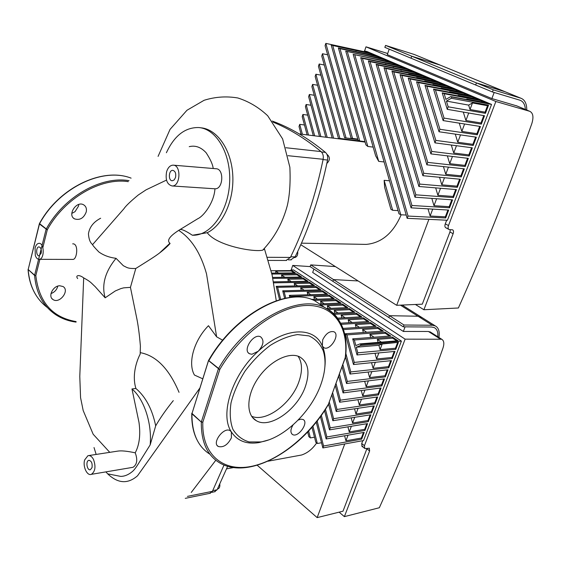 <?xml version="1.0" encoding="UTF-8"?>
<svg xmlns="http://www.w3.org/2000/svg" width="561" height="561" viewBox="0 0 561 561"><rect width="100%" height="100%" fill="white"/><g stroke="black" fill="none" stroke-linecap="round" stroke-linejoin="round"><path stroke-width="0.84" d="M516.842 105.917L491.871 98.568L494.185 92.481M389.187 49.158L387.3 54.648L491.871 98.568M449.543 229.617L449.045 229.512C447.994 228.909 447.811 227.598 448.491 225.571L495.861 101.499L529.836 111.337C533.153 113.056 533.799 117.2 531.772 123.771C508.617 188.987 484.157 250.395 458.386 307.989L423.899 309.742L453.12 233.713C453.793 231.714 453.618 230.417 452.58 229.814L449.543 229.617M364.587 50.995L365.982 46.822L387.693 53.512M365.982 46.822L495.861 101.499M415.406 304.476L423.899 309.742M364.152 51.857L364.334 50.939L369.376 53.085L331.13 44.824L358.079 140.222L359.734 140.972L364.994 141.631M372.322 55.237L371.277 54.789L370.975 53.765L376.599 56.156L338.388 47.958L365.912 144.864L367.827 146.47L373.149 147.101M384.131 180.333L384.664 187.423L390.919 209.323L392.7 210.305L384.131 180.333L389.502 180.796M364.096 51.661L325.829 43.386L325.085 45.686L351.074 138.188L357.771 139.128M379.643 58.351L378.521 57.874L378.212 56.843L383.913 59.263L345.737 51.142L375.625 155.762L378.703 161.372L384.089 161.94M357.876 139.493L344.615 137.824L357.813 139.268M362.385 141.302L361.291 141.547L338.578 138.735L339.889 138.434L359.538 140.881M320.906 75.16L315.885 74.234L333.585 138.181M338.578 138.735L318.445 66.289L319.181 64.017L339.889 138.434M324.265 65.006L319.181 64.017M344.615 137.824L321.755 56.023L322.491 53.737L346.011 137.782M327.645 54.789L322.491 53.737M325.829 43.386L352.574 138.476M398.065 210.606L392.7 210.305M331.13 44.824L332.736 45.518L359.734 140.972M371.277 54.789L355.856 51.71M370.975 53.765L332.736 45.518M300.787 244.729L396.683 305.31L428.885 219.358M354.854 55.083L400.778 214.765L398.976 213.769L353.185 54.361L392.973 63.12L393.289 64.164L379.138 61.479M345.737 51.142L385.547 59.957L385.856 61.002L371.606 58.253M378.521 57.874L364.18 55.062M355.793 51.465L356.845 51.921M365.099 52.159L349.601 48.814M406.206 215.045L400.778 214.765M385.547 59.957L391.319 62.411L353.185 54.361M347.385 51.85L378.703 161.372M378.212 56.843L340.008 48.667L367.827 146.47M338.388 47.958L340.008 48.667M407.139 218.278L360.73 57.629L362.427 58.358L408.036 216.062L407.139 218.278M392.973 63.12L398.822 65.602L360.73 57.629M362.427 58.358L400.498 66.317L400.813 67.376L385.498 64.487M428.008 208.846L430.126 216.034L445.35 216.819L445.686 217.956L408.036 216.062M431.83 198.391L433.99 205.712L449.2 206.672L449.543 207.808L411.928 205.48L411.059 207.836L368.381 60.939L370.099 61.675L411.928 205.48M370.099 61.675L408.12 69.557L408.443 70.623L393.156 67.79M445.686 217.956L448.681 210.066L411.059 207.836M400.498 66.317L406.416 68.835L368.381 60.939M435.673 187.872L437.889 195.312L453.085 196.448L453.428 197.591L415.841 194.821L414.972 197.199L376.136 64.291L377.876 65.041L415.841 194.821M377.876 65.041L415.841 72.839L416.171 73.912L400.919 71.142M449.543 207.808L452.559 199.863L414.972 197.199M408.12 69.557L414.123 72.11L376.136 64.291M439.543 177.276L441.809 184.842L456.991 186.161L457.334 187.304L419.789 184.092L418.906 186.483L384.005 67.692L385.765 68.449L419.789 184.092M385.765 68.449L423.667 76.17L423.997 77.25L408.667 74.143L408.78 74.536M453.428 197.591L456.465 189.597L418.906 186.483M415.841 72.839L421.921 75.426L384.005 67.692M332.161 138.006L315.156 76.492L315.885 74.234M443.435 166.603L445.757 174.303L460.918 175.81L461.268 176.946L423.758 173.279L422.875 175.691L391.971 71.135L393.759 71.913L423.758 173.279M393.759 71.913L431.598 79.543L431.928 80.63L416.627 77.558L416.753 77.972M457.334 187.304L460.392 179.254L422.875 175.691M423.667 76.17L429.824 78.785L391.971 71.135M317.575 85.251L312.61 84.388L327.203 137.389M325.794 137.214L311.888 86.632L312.61 84.388M447.355 155.853L449.733 163.693L464.88 165.383L465.23 166.526L427.755 162.395L426.865 164.822L400.056 74.634L401.865 75.419L427.755 162.395M401.865 75.419L439.635 82.958L439.964 84.052L424.698 81.022L424.831 81.464M461.268 176.946L464.347 168.847L426.865 164.822M431.598 79.543L437.839 82.194L400.056 74.634M314.265 95.272L309.363 94.472L320.899 136.611M319.504 136.435L308.641 96.709L309.363 94.472M451.303 145.026L453.737 153.013L468.863 154.885L469.213 156.028L431.781 151.435L430.883 153.882L408.247 78.175L410.084 78.975L431.781 151.435M410.084 78.975L447.776 86.415L448.113 87.523L432.882 84.529L433.022 84.999M465.23 166.526L468.33 158.363L430.883 153.882M439.635 82.958L445.953 85.644L408.247 78.175M310.976 105.244L306.131 104.5L314.665 135.839M313.29 135.671L305.415 106.716L306.131 104.5M455.273 134.128L457.762 142.256L472.874 144.317L473.232 145.46L435.834 140.397L434.936 142.859L416.564 81.773L418.422 82.579L435.834 140.397M418.422 82.579L456.03 89.928L456.373 91.043L441.17 88.091L441.325 88.582M469.213 156.028L472.334 147.816L434.936 142.859M447.776 86.415L454.186 89.143L416.564 81.773M307.709 115.145L302.919 114.458L308.501 135.075M307.14 134.906L302.211 116.667L302.919 114.458M459.27 123.147L461.822 131.421L476.913 133.679L477.271 134.822L439.922 129.282L439.011 131.758L424.993 85.419L426.879 86.233L439.922 129.282M426.879 86.233L464.396 93.484L464.746 94.606L449.585 91.695L449.747 92.221M473.232 145.46L476.373 137.193L439.011 131.758M456.03 89.928L462.523 92.691L424.993 85.419M304.462 124.991L299.728 124.36L302.414 134.317M301.068 134.156L299.02 126.555L299.728 124.36M463.295 112.081L465.903 120.517L480.98 122.964L481.338 124.114L444.032 118.091L443.12 120.587L433.541 89.115L435.455 89.942L444.032 118.091M435.455 89.942L472.874 97.095L473.232 98.224L458.113 95.356L458.281 95.91M477.271 134.822L480.433 126.498L443.12 120.587M464.396 93.484L470.981 96.289L433.541 89.115M451.317 98.266L488.54 105.159L487.53 105.72L472.488 102.951L468.645 105.11L470.02 109.528L485.076 112.179L485.44 113.329L448.176 106.814L447.25 109.325L442.215 92.867L444.158 93.708L445.904 99.409L450.792 96.576L451.78 97.004L451.317 98.266L446.423 101.092L448.176 106.814M468.645 105.11L446.423 101.092M444.158 93.708L481.471 100.749L481.836 101.892L466.759 99.066L466.92 99.592M481.338 124.114L484.522 115.734L447.25 109.325M472.874 97.095L479.55 99.928L442.215 92.867M481.471 100.749L488.028 103.533L450.792 96.576M445.35 216.819L447.93 210.024M430.126 216.034L432.713 209.12M485.076 112.179L487.53 105.72M470.02 109.528L472.488 102.951M480.98 122.964L483.778 115.601M465.903 120.517L468.716 113.013M476.913 133.679L479.683 126.379M461.822 131.421L464.606 123.988M472.874 144.317L475.623 137.087M457.762 142.256L460.525 134.892M468.863 154.885L471.584 147.718M453.737 153.013L456.465 145.713M464.88 165.383L467.572 158.279M449.733 163.693L452.439 156.463M460.918 175.81L463.596 168.763M445.757 174.303L448.442 167.136M456.991 186.161L459.634 179.183M441.809 184.842L444.466 177.739M453.085 196.448L455.707 189.534M437.889 195.312L440.525 188.272M449.2 206.672L451.808 199.814M433.99 205.712L436.605 198.734M466.759 99.066L468.814 99.942M483.877 102.761L481.836 101.892M385.407 64.171L386.767 64.753M402.167 67.951L400.813 67.376M458.113 95.356L460.279 96.289M475.391 99.143L473.232 98.224M449.585 91.695L451.654 92.586M466.808 95.489L464.746 94.606M441.17 88.091L443.148 88.94M458.337 91.878L456.373 91.043M432.882 84.529L434.761 85.335M449.985 88.322L448.113 87.523M424.698 81.022L426.486 81.787M441.745 84.809L439.964 84.052M416.627 77.558L418.324 78.288M433.618 81.352L431.928 80.63M408.667 74.143L410.273 74.837M425.603 77.93L423.997 77.25M400.806 70.777L402.335 71.429M417.686 74.564L416.171 73.912M393.058 67.453L394.495 68.07M409.874 71.233L408.443 70.623M387.055 61.514L385.856 61.002M488.54 105.159L485.44 113.329M364.334 50.939L366.964 51.507L491.541 104.423L447.44 220.242L407.209 218.32M491.541 104.423L451.78 97.004M394.565 64.711L393.289 64.164M450.336 229.645L449.943 231.988L422.293 304.167L396.683 305.31M446.682 220.207L445.294 223.853C444.621 225.873 444.81 227.184 445.862 227.787L446.36 227.892M505.216 91.787L476.485 82.916L475.637 84.992L476.485 82.916L493.273 89.844L520.917 98.231C524.823 99.753 526.779 103.701 526.786 110.068M415.252 54.88L440.336 65.167L411.781 56.219L440.154 65.111L520.917 98.231M414.165 54.445L385.575 45.413L411.781 56.219L411.01 58.204L411.781 56.219L476.485 82.916L504.171 91.373L520.741 98.175M525.369 109.479C525.026 104.535 523.266 101.457 520.075 100.251L492.404 91.948L384.839 47.355L385.575 45.413M492.404 91.948L493.273 89.844M441.234 65.539L504.346 91.429M286.012 260.458L290.416 257.422C304.763 228.004 315.675 195.291 323.136 159.282C323.669 155.979 322.968 153.412 321.032 151.582C305.296 138.616 289.294 128.792 273.032 122.123M298.157 420.07L300.955 419.144L303.122 419.516C309.209 422.377 298.136 438.113 292.554 434.53C290.219 432.678 290.381 429.488 293.038 424.936M268.207 440.048L259.105 442.566C246.644 444.557 237.401 441.002 231.37 431.907L231.398 437.832C227.766 444.852 223.397 447.741 218.292 446.486C211.483 443.05 223.895 426.493 230.129 430.687L231.37 431.907C219.442 414.404 232.177 374.594 258.249 351.235L251.917 354.272L249.561 353.774C242.093 350.443 253.726 332.729 260.669 336.873C264.385 340.338 263.579 345.127 258.249 351.235C283.894 327 314.377 325.892 322.33 346.018L322.666 339.889C325.843 333.571 329.588 330.864 333.893 331.754C340.513 334.524 330.029 351.256 323.907 347.722L322.33 346.018L323.318 348.549C325.071 353.837 325.604 359.832 324.91 366.543M191.785 413.233L201.315 422.061L202.809 422.223L219.814 369.418L208.552 360.457C234.849 314.09 287.66 285.928 314.959 300.899L323.157 306.432M345.548 357.048L328.255 404.656M320.962 384.264C311.523 411.557 284.097 438.316 260.935 441.935L249.161 441.942C242.17 439.859 236.742 435.631 232.878 429.27C230.15 421.809 229.533 412.987 231.034 402.812C233.797 392.202 238.474 381.634 245.052 371.109C252.52 361.067 260.921 352.497 270.241 345.401C279.715 339.503 288.824 335.899 297.554 334.58L309.02 335.906C315.471 338.942 320.205 343.886 323.213 350.737C326.229 360.267 325.478 371.438 320.962 384.264M298.059 356.2C302.253 362.42 302.596 370.758 299.09 381.2C291.951 403.17 265.9 422.812 251.573 416.213M305.535 386.101C298.038 409.123 270.107 429.284 256.328 420.701C245.816 415.063 246.37 395.253 258.151 378.135C269.792 360.947 289.35 351.333 299.855 356.964C308.199 362.217 310.093 371.929 305.535 386.101M59.697 285.752L63.035 286.531C70.041 290.514 59.543 304.209 53.036 299.56C47.713 296.601 52.888 285.822 59.697 285.752M50.988 293.585C54.578 292.239 56.85 289.749 57.811 286.117M71.801 213.418L75.027 211.679L78.54 206.048L78.736 204.477M86.261 211.855C83.806 218.152 79.9 220.494 74.536 218.881C66.99 215.066 76.534 200.382 83.666 204.842C85.987 206.308 86.85 208.643 86.261 211.855M42.846 247.548L47.306 229.737L39.452 223.551C58.968 187.493 102.642 166.905 131.099 178.139C102.894 167.017 59.101 187.563 39.558 223.727L39.494 223.671M28.092 269.427L28.155 269.771C29.593 286.348 35.995 298.936 47.362 307.533M128.259 181.652C100.826 177.381 64.592 198.096 47.306 229.737L46.086 229.351L34.621 275.192L28.183 269.525L34.6 275.437L35.82 275.563L39.894 259.322M326.832 163.461C330.219 160.123 330.24 157.066 326.909 154.282M294.707 257.576C297.071 256.882 298.052 254.876 297.66 251.559M362.322 244.323L366.158 244.4C381.557 243.018 393.226 233.152 401.157 214.786M290.724 259.862L295.121 256.847C309.377 227.829 320.184 195.565 327.547 160.039C328.073 156.764 327.379 154.212 325.45 152.396C308.01 138.055 290.261 127.606 272.218 121.05M175.523 177.493L174.212 179.885L172.318 180.768C168.083 180.944 168.566 169.997 172.788 170.355C175.305 171.098 176.217 173.475 175.523 177.493M92.032 467.608L90.426 469.69C87.144 470.995 85.37 461.191 88.729 460.364C91.422 460.721 92.523 463.141 92.032 467.608M41.191 253.186L39.088 255.774C35.988 256.195 35.82 246.875 38.926 246.896C40.932 247.457 41.682 249.561 41.191 253.186M84.662 459.908L87.937 455.7C90.019 455.202 91.864 456.43 93.463 459.389C96.008 466.528 95.293 471.513 91.324 474.347C87.032 476.135 82.579 466.38 84.662 459.908M88.827 455.56L117.901 451.093C121.428 450.532 127.2 451.107 135.222 452.818C137.803 459.697 137.08 464.522 133.048 467.299L132.108 467.453M166.603 171.743C167.97 167.494 170.137 165.299 173.104 165.151C181.476 164.913 180.488 186.589 172.164 185.964L172.15 185.964C167.08 184.534 165.229 179.793 166.603 171.743M173.496 165.186L215.915 168.735C224.351 168.538 223.348 189.408 214.961 188.791L213.117 188.664M35.315 255.507L35.077 248.018C35.869 245.136 37.138 243.579 38.891 243.341C44.431 242.618 44.733 259.315 39.186 259.322C37.517 259.329 36.227 258.06 35.315 255.507M72.685 243.853C78.778 243.165 77.215 259.427 72.958 259.413L39.186 259.322M130.44 287.358L123.693 287.849L120.874 288.599L115.307 290.949L105.152 297.814C101.443 284.911 105.075 271.748 116.043 258.326L123.35 265.732C127.312 267.527 127.291 268.649 135.776 268.502L130.44 287.358L136.302 316.053C138.013 323.844 139.38 333.83 140.397 346.032L140.166 354.159C137.957 358.311 131.344 373.472 135.895 388.478L131.975 388.948C144.086 399.152 152.15 423.429 150.159 444.922L139.521 461.92C136.919 466.24 134.794 469.22 133.139 470.868C129.044 474.522 124.893 476.366 120.699 476.394L107.67 473.842L105.903 471.885M96.155 454.431L94.017 447.545M131.975 388.948L138.981 422.335C140.685 434.684 139.43 444.845 135.222 452.818M214.947 188.791C214.225 202.107 203.945 216.062 197.71 218.769L178.707 230.375L179.155 230.69C179.527 228.152 183.938 229.673 192.388 235.248L207.24 232.71C216.798 245.858 254.14 252.373 262.723 250.15L264.49 248.972L272.141 275.1L276.264 300.724M166.386 152.746C174.352 135.65 185.151 127.256 198.79 127.55C216.427 128.827 231.055 153.812 229.652 182.234C228.467 210.655 211.714 234.673 194.134 235.227L192.388 235.248M189.232 146.666C195.347 145.152 200.978 147.178 206.125 152.746C210.445 159.359 212.801 164.618 213.194 168.51M179.155 230.69C191.638 238.958 200.761 253.348 206.518 273.852L216.616 336.817L208.461 325.71C193.804 340.583 187.57 363.219 194.436 375.043L202.71 378.787M216.616 336.817L222.682 340.218M105.152 297.814L95.132 286.608C90.924 282.786 91.085 281.959 83.687 277.891C78.701 274.084 75.118 275.549 77.684 278.565M100.643 218.243C93.533 221.946 89.472 227.128 88.449 233.804C88.799 239.119 90.181 242.717 92.586 244.61C92.467 245.087 94.55 247.534 98.841 251.952C103.589 255.36 109.318 257.485 116.043 258.326M164.135 249.301L167.115 245.893M170.081 243.523C167.739 246.223 164.226 249.386 159.541 253.004C154.647 256.721 149.626 259.778 135.776 268.502M178.714 230.382C169.646 236.209 166.687 240.473 169.829 243.158M179.036 392.335C169.184 368.963 156.323 355.744 140.453 352.68M150.159 444.922L155.692 425.841C152.248 409.214 145.65 396.76 135.895 388.478M155.692 425.841C160.299 417.854 166.168 409.453 173.293 400.631M207.24 232.71C222.906 225.256 234.372 199.961 232.738 174.646C231.188 149.317 216.995 129.086 200.831 127.796L200.011 127.698M430.708 332.238L428.429 331.481L403.338 331.446L405.084 326.846M313.865 269.042L312.687 272.485L403.338 331.446M365.765 448.569L364.776 448.449L364.461 445.658L405.126 339.16L441.71 339.244C443.989 340.618 444.417 343.549 442.987 348.044C423.422 403.724 402.209 456.963 379.341 507.74L344.384 516.632L369.622 450.953L369.32 448.19L365.765 448.569M291.208 269.967L292.73 265.423L310.079 266.587L310.724 264.89L333.529 279.588L358.107 280.942L333.529 279.588L389.544 315.696L388.808 317.491L389.544 315.696L404.004 325.015L432.356 325.261L435.266 325.892C438.611 327.715 439.838 331.579 438.933 337.477M292.73 265.423L405.126 339.16M339.125 512.158L344.384 516.632M308.62 430.932L310.387 437.896L308.852 436.661L307.666 431.963M314.497 437.201L310.387 437.896M294.104 272.884L291.215 270.977L275.703 271.089L275.837 273.06M271.244 270.739L290.745 270.598L290.843 270.977M290.745 270.598L290.956 269.967L295.352 272.877L271.748 273.095M271.938 274.049L296.741 273.796L297 274.806L281.489 274.981L282.085 277.295M257.226 465.258L317.154 517.614L344.742 443.961M279.574 299.679L276.187 286.341L277.632 287.33L315.878 286.454L316.152 287.484L300.64 287.856L304.209 290.254M300.64 287.856L301.285 290.325M273.431 282.856L309.427 282.183L309.693 283.207L294.181 283.508L297.688 285.872M294.181 283.508L294.805 285.935M272.716 278.403L303.045 277.968L303.312 278.978L287.793 279.224L291.243 281.538M287.793 279.224L288.403 281.587M281.489 274.981L284.883 277.26M275.703 271.089L278.593 273.032M277.632 287.33L280.689 299.364M312.912 426.108L317.33 443.492L315.78 442.243L311.958 427.209M321.481 442.755L317.33 443.492M309.427 282.183L314.44 285.5L276.187 286.341M303.045 277.968L307.996 281.243L273.27 281.853M296.741 273.796L301.636 277.036L272.555 277.429M317.147 420.911L323.564 446.009L322.856 447.937L316.215 422.103M284.644 298.389L282.709 290.815L284.168 291.818L285.787 298.157M315.878 286.454L320.955 289.813L282.709 290.815M284.168 291.818L322.414 290.773L322.687 291.811L307.183 292.253L307.842 294.777M344.608 435.778L345.927 440.806L361.354 438.057L361.649 439.165L323.564 446.009M347.904 426.844L349.244 431.949L364.671 429.319L364.966 430.434L326.888 436.956L326.144 438.975L320.408 416.599M289.862 297.491L289.308 295.345L290.787 296.362L329.026 295.149L329.3 296.194L313.802 296.706L314.483 299.286M290.787 296.362L291.04 297.351M321.327 415.315L326.888 436.956M361.649 439.165L364.222 432.377L326.144 438.975M322.414 290.773L327.547 294.174L289.308 295.345M351.221 417.854L352.589 423.029L368.002 420.533L368.304 421.648L330.233 427.847L329.489 429.88L324.531 410.652M313.823 300.373L335.716 299.574L335.997 300.633L320.506 301.208L321.201 303.852M325.436 409.264L330.233 427.847M364.966 430.434L367.56 423.604L329.489 429.88M329.026 295.149L334.223 298.585L311.376 299.399M354.559 408.801L355.947 414.053L371.361 411.69L371.663 412.805L333.599 418.681L332.848 420.722L328.529 404.025M321.39 304.925L342.49 304.062L342.778 305.121L327.294 305.773L328.01 308.473M329.272 401.978L333.599 418.681M368.304 421.648L370.912 414.775L332.848 420.722M335.716 299.574L340.983 303.059L320.029 303.894M357.918 399.698L359.335 405.021L374.741 402.791L375.043 403.906L336.993 409.453L336.235 411.508L331.881 394.79M328.402 309.56L349.349 308.592L349.636 309.665L334.167 310.394L334.903 313.15M332.631 392.728L336.993 409.453M371.663 412.805L374.285 405.891L336.235 411.508M342.49 304.062L347.82 307.582L326.649 308.529M361.291 390.533L362.736 395.933L378.142 393.836L378.444 394.958L340.401 400.168L339.643 402.237L335.268 385.498M334.335 314.307L356.298 313.185L356.586 314.265L341.13 315.072L341.88 317.891M336.018 383.422L340.401 400.168M375.043 403.906L377.686 396.95L339.643 402.237M349.349 308.592L354.748 312.161L333.22 313.234M364.692 381.305L366.165 386.781L381.557 384.832L381.866 385.947L343.837 390.821L343.073 392.903L338.669 376.143M338.381 319.237L363.325 317.842L363.619 318.921L348.178 319.805L348.949 322.694M339.426 374.061L343.837 390.821M378.444 394.958L381.101 387.953L343.073 392.903M356.298 313.185L361.754 316.804L337.589 318.129M368.107 372.02L369.608 377.581L385 375.765L385.309 376.887L347.294 381.41L346.523 383.507L342.091 366.733M341.312 324.335L370.449 322.547L370.744 323.641L355.309 324.602L356.109 327.561M342.855 364.629L347.294 381.41M381.866 385.947L384.537 378.899L346.523 383.507M363.325 317.842L368.858 321.495L340.744 323.185M371.55 362.679L373.079 368.318L388.464 366.642L388.773 367.764L350.772 371.943L350.001 374.047L345.534 357.259M343.43 329.602L377.658 327.315L377.96 328.416L362.539 329.461L363.36 332.484M345.892 353.577L350.772 371.943M385.309 376.887L388.002 369.797L350.001 374.047M370.449 322.547L376.045 326.25L343.023 328.416M375.014 353.269L376.571 358.991L391.95 357.462L392.258 358.584L354.272 362.406L353.493 364.531L345.281 333.767L346.922 334.896L354.272 362.406M346.922 334.896L384.958 332.147L385.26 333.255L369.867 334.384L370.709 337.477M388.773 367.764L391.48 360.632L353.493 364.531M377.658 327.315L383.324 331.067L345.281 333.767M360.471 345.541L398.429 342.35L382.195 343.991L378.906 345.288L380.085 349.608L395.456 348.227L395.771 349.349L357.799 352.813L357.013 354.952L352.694 338.858L354.356 340.001L355.856 345.576L360.022 343.893L360.863 344.468L360.471 345.541L356.298 347.224L357.799 352.813M378.906 345.288L356.298 347.224M354.356 340.001L392.349 337.042L392.665 338.157L377.28 339.37L378.114 342.399M392.258 358.584L394.986 351.403L357.013 354.952M384.958 332.147L390.701 335.948L352.694 338.858M392.349 337.042L397.987 340.765L360.022 343.893M361.354 438.057L363.458 432.51M345.927 440.806L348.03 435.182M395.456 348.227L397.56 342.694M380.085 349.608L382.195 343.991M391.95 357.462L394.222 351.474M376.571 358.991L378.85 352.911M388.464 366.642L390.715 360.709M373.079 368.318L375.337 362.287M385 375.765L387.237 369.881M369.608 377.581L371.852 371.599M381.557 384.832L383.773 378.998M366.165 386.781L368.381 380.856M378.142 393.836L380.337 388.051M362.736 395.933L364.938 390.056M374.741 402.791L376.915 397.055M359.335 405.021L361.515 399.194M371.361 411.69L373.521 406.003M355.947 414.053L358.107 408.275M368.002 420.533L370.148 414.895M352.589 423.029L354.727 417.3M364.671 429.319L366.789 423.73M349.244 431.949L351.368 426.269M377.28 339.37L381.389 342.133M396.753 340.864L392.665 338.157M307.183 292.253L310.808 294.686M326.306 294.209L322.687 291.811M369.867 334.384L374.082 337.217M389.467 336.039L385.26 333.255M362.539 329.461L366.691 332.252M382.097 331.158L377.96 328.416M355.309 324.602L359.391 327.344M374.811 326.334L370.744 323.641M348.178 319.805L352.182 322.498M367.623 321.572L363.619 318.921M341.13 315.072L345.064 317.715M360.52 316.867L356.586 314.265M334.167 310.394L338.045 312.996M353.507 312.225L349.636 309.665M327.294 305.773L331.102 308.333M346.579 307.638L342.778 305.121M320.506 301.208L324.258 303.725M339.742 303.108L335.997 300.633M313.802 296.706L317.491 299.181M332.982 298.634L329.3 296.194M300.394 277.05L297 274.806M306.755 281.264L303.312 278.978M313.192 285.528L309.693 283.207M398.429 342.35L395.771 349.349M290.956 269.967L293.585 269.953L401.417 341.102L363.549 440.546L322.856 447.937M401.417 341.102L360.863 344.468M319.714 289.841L316.152 287.484M367.048 448.323L342.988 511.197L317.154 517.614M362.785 440.687L361.705 443.527L362.027 446.318L363.009 446.43M422.117 317.624L418.008 316.229L389.544 315.696L418.008 316.229L422.117 317.624M437.797 336.747C438.197 332.105 437.026 329.055 434.277 327.596L431.612 327.021L403.254 326.832L332.855 281.32L333.529 279.588L332.855 281.32L310.079 266.587M403.254 326.832L404.004 325.015M335.38 266.587L310.724 264.89M209.709 493.371L212.416 491.338L224.028 465.027M217.577 488.961L218.089 488.855C219.463 488.168 220.038 486.66 219.8 484.325M295.57 456.121L301.538 455.02C307.463 453.071 312.491 449.045 316.635 442.931M214.4 491.801L217.1 489.774L227.668 466.31M448.491 225.571L445.294 223.853M449.943 231.988L453.12 233.713M516.204 105.664L529.682 111.295M321.032 151.582L285.865 147.739M287.982 155.699L323.136 159.282M290.416 257.422L267.562 257.296M208.412 360.8L191.995 413.534L208.538 360.569M345.513 357.308L345.52 357.294C348.241 333.479 341.425 316.958 325.071 307.73L314.959 300.899C288.41 286.124 235.122 314.118 208.762 360.793L218.481 368.668C245.157 321.565 298.648 293.059 325.071 307.73C329.98 310.1 334.054 313.438 337.308 317.75M209.961 454.256C197.816 446.619 191.813 433.134 191.939 413.815L201.315 422.061C201.069 441.57 207.058 455.097 219.274 462.629C249.042 481.029 302.316 449.501 328.248 404.733L345.253 357.518C348.984 327.252 333.935 304.497 306.075 305.493C278.354 306.334 240.851 333.304 219.814 369.418L218.348 368.963L201.371 421.781L202.809 422.223C201.743 454.662 223.026 471.864 250.669 466.521C278.389 461.212 309.532 435.743 328.094 404.705L328.36 404.481M76.1 321.593C52.404 317.484 38.982 302.141 35.82 275.563L34.6 275.437C36.121 293.144 43.169 306.229 55.742 314.7C61.808 318.662 68.582 321.13 76.065 322.105M39.347 223.839L28.183 269.525L39.459 223.979L46.191 229.098C63.877 196.694 101.211 175.726 129.051 180.67M295.121 256.847L290.703 256.819M323.073 159.59L327.547 160.039M325.45 152.396L321.439 151.954M158.083 156.386L170.039 129.395L186.967 110.265L204.106 100.286C215.207 96.801 226.455 96.036 237.857 97.979C248.888 101.492 258.831 107.417 267.702 115.769L282.618 138.911L289.869 167.248C290.57 182.402 289.714 195.179 287.309 205.571C282.716 222.78 274.525 237.64 262.723 250.15M107.67 473.842C117.901 483.589 127.859 484.234 137.536 475.784L199.702 388.268M109.767 452.341L93.168 434.249L83.189 410.547L80.56 397.616L79.788 376.438L83.687 277.891M166.505 180.088L146.105 189.814L138.308 194.976C130.461 201.448 125.636 206.076 123.834 208.867L92.586 244.61M364.461 445.658L361.705 443.527M366.88 448.828L369.622 450.953M428.429 331.481L440.083 338.9M400.414 305.149L432.356 325.261M212.416 491.338L187.444 496.387M217.1 489.774L212.759 490.651M445.63 227.661L448.814 229.386M516.358 105.713L529.836 111.337M414.348 54.508L440.336 65.167M268.551 260.416L286.58 260.458M292.554 434.53L291.783 433.891M323.907 347.722L323.101 347.147M249.561 353.774L248.495 352.946M218.292 446.486L217.296 445.602M191.778 413.59C191.56 423.744 193.293 432.482 196.967 439.803M323.213 350.737L323.318 348.549M260.935 441.935L259.105 442.566M256.328 420.701L252.604 417.608M51.984 298.627L53.036 299.56M73.421 218.026L74.536 218.881M36.086 295.31C31.472 287.961 28.8 279.413 28.071 269.666M301.481 243.165L366.158 244.4M299.308 133.939L365.127 142.087M288.34 259.855L291.285 259.862M88.729 460.364L89.185 460.293M133.048 467.299L91.324 474.347M214.961 188.791L172.164 185.964M215.81 460.23L191.252 492.453M140.166 354.159L140.397 346.032M159.541 253.004L169.906 243.264M361.782 446.128L364.531 448.26M430.07 331.832L441.71 339.244M402.139 305.072L435.266 325.892M185.27 498.35L210.48 493.217M217.514 488.975L218.089 488.855M226.651 468.849L233.607 467.565M268.046 461.205L301.538 455.02M211.735 492.341L215.165 491.646"/></g></svg>
